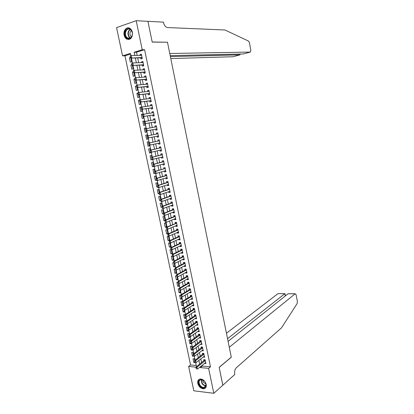 <?xml version="1.0" encoding="UTF-8"?>
<svg xmlns="http://www.w3.org/2000/svg" width="414" height="414" viewBox="0 0 414 414"><rect width="100%" height="100%" fill="white"/><g stroke="black" fill="none" stroke-linecap="round" stroke-linejoin="round"><path stroke-width="0.62" d="M132.413 32.313C132.599 37.902 130.679 40.148 126.643 39.051C125.38 38.233 124.542 36.924 124.128 35.118C123.005 30.579 126.782 26.17 129.96 28.406C131.191 29.234 132.009 30.538 132.413 32.313M206.213 384.394C206.586 386.878 205.81 388.342 203.879 388.782C200.945 388.689 198.917 386.904 197.788 383.421C197.411 380.901 198.208 379.431 200.195 379.012C203.098 379.152 205.106 380.942 206.213 384.394M130.555 54.063L124.95 55.802L122.56 55.854L116.551 27.614L136.19 20.7L147.938 21.337L152.212 42.093L167.479 42.228L231.286 357.127L219.161 367.342L222.835 385.186L213.805 393.3L193.819 390.8L188.639 366.452L195.972 367.156M124.95 55.802L190.564 364.951L188.639 366.452M140.667 57.815L140.905 58.954L142.25 58.55L141.345 54.198L139.999 54.607L140.155 55.367M142.178 65.05L142.416 66.178L143.761 65.79L142.856 61.448L141.51 61.846L141.676 62.633M143.689 72.264L143.922 73.382L145.267 73.004L144.367 68.677L143.016 69.066L143.187 69.878M145.19 79.452L145.423 80.564L146.768 80.197L145.868 75.886L144.522 76.259L144.698 77.097M146.685 86.619L146.918 87.721L148.264 87.37L147.368 83.069L146.023 83.426L146.204 84.296M148.181 93.761L148.409 94.858L149.759 94.521L148.864 90.231L147.513 90.578L147.7 91.473M149.666 100.887L149.894 101.973L151.245 101.647L150.354 97.373L149.004 97.709L149.195 98.63M151.151 107.987L151.379 109.068L152.73 108.753L151.84 104.494L150.489 104.814L150.686 105.761M152.631 115.066L152.854 116.137L154.205 115.837L153.32 111.589L151.969 111.899L152.176 112.872M154.106 122.125L154.329 123.191L155.68 122.901L154.795 118.668L153.444 118.963L153.656 119.962M155.576 129.163L155.799 130.219L157.149 129.944L156.269 125.721L154.919 126.001L155.131 127.031M157.046 136.185L157.263 137.225L158.614 136.962L157.739 132.754L156.383 133.023L156.606 134.074M158.51 143.203L158.722 144.212L160.078 143.963L159.199 139.766L157.848 140.02L158.07 141.076M159.975 150.199L160.182 151.177L161.532 150.939L160.658 146.758L159.307 147.001L159.525 148.057M161.434 157.175L161.631 158.122L162.981 157.894L162.112 153.723L160.761 153.956L160.979 155.012M162.888 164.13L163.08 165.046L164.43 164.834L163.561 160.673L162.21 160.891L162.433 161.952M164.337 171.065L164.518 171.945L165.874 171.748L165.01 167.603L163.654 167.81L163.877 168.865M165.781 177.979L165.957 178.827L167.313 178.641L166.449 174.506L165.098 174.703L165.315 175.764M167.22 184.867L167.391 185.689L168.746 185.513L167.887 181.394L166.531 181.575L166.754 182.636M168.658 191.739L168.824 192.531L170.18 192.365L169.321 188.256L167.965 188.427L168.188 189.493M170.087 198.591L170.247 199.351L171.603 199.201L170.749 195.103L169.393 195.263L169.616 196.324M171.515 205.422L171.67 206.151L173.026 206.012L172.172 201.928L170.816 202.073L171.039 203.139M172.938 212.232L173.083 212.931L174.444 212.801L173.59 208.728L172.234 208.863L172.457 209.934M174.356 219.022L174.496 219.689L175.857 219.575L175.008 215.513L173.652 215.637L173.875 216.703M175.774 225.79L175.909 226.432L177.264 226.323L176.421 222.277L175.06 222.39L175.288 223.456M177.182 232.539L177.311 233.149L178.667 233.056L177.829 229.02L176.467 229.118L176.695 230.189M178.589 239.266L178.713 239.851L180.069 239.768L179.231 235.742L177.87 235.83L178.098 236.901M179.992 245.978L180.106 246.527L181.467 246.459L180.628 242.444L179.272 242.521L179.495 243.598M181.389 252.664L181.498 253.187L182.859 253.13L182.025 249.13L180.664 249.197L180.887 250.268M182.786 259.335L182.884 259.832L184.246 259.78L183.412 255.79L182.056 255.847L182.279 256.923M184.173 265.985L184.271 266.45L185.632 266.414L184.799 262.435L183.443 262.481L183.666 263.558M185.56 272.614L185.648 273.054L187.009 273.028L186.181 269.059L184.825 269.095L185.048 270.171M186.942 279.222L187.024 279.631L188.386 279.621L187.563 275.667L186.202 275.688L186.424 276.764M188.318 285.815L188.396 286.198L189.757 286.193L188.934 282.25L187.573 282.26L187.801 283.342M189.69 292.387L189.767 292.739L191.123 292.745L190.305 288.817L188.944 288.817L189.172 289.898M191.061 298.939L191.128 299.265L192.489 299.281L191.672 295.363L190.311 295.353L190.538 296.434M192.427 305.475L192.489 305.77L193.85 305.796L193.033 301.889L191.672 301.868L191.899 302.955M193.788 311.985L195.206 312.296L194.394 308.399L193.033 308.368L193.255 309.455M195.144 318.48L196.557 318.775L195.744 314.888L194.383 314.847L194.611 315.934M196.5 324.959L197.908 325.233L197.095 321.362L195.734 321.305L195.962 322.392M197.845 331.417L199.248 331.676L198.446 327.81L197.08 327.748L197.307 328.835M199.191 337.855L200.588 338.098L199.786 334.243L198.425 334.17L198.653 335.257M200.536 344.272L201.923 344.5L201.126 340.66L199.76 340.572L199.988 341.664M201.872 350.674L203.258 350.886L202.462 347.056L201.095 346.958L201.323 348.05M203.207 357.054L204.588 357.251L203.791 353.432L202.425 353.328L202.658 354.42M194.663 361.831L193.799 362.504L193.007 358.752L194.337 358.866L194.699 360.589M193.343 355.59L192.479 356.247L191.682 352.485L193.012 352.588L193.328 354.105M192.018 349.323L191.149 349.97L190.352 346.197L191.682 346.29L191.956 347.6M190.719 343.03L189.819 343.677L189.022 339.894L190.347 339.977L190.58 341.074M189.617 336.566L188.484 337.369L187.682 333.57L189.012 333.648L189.198 334.528M188.292 330.248L187.149 331.04L186.347 327.231L187.671 327.298L187.811 327.966M186.957 323.919L185.808 324.69L185.001 320.876L186.326 320.928L186.424 321.383M185.617 317.569L184.463 318.325L183.65 314.5L185.027 314.78M184.271 311.204L183.112 311.944L182.3 308.104L183.625 308.135M182.926 304.818L181.756 305.542L180.944 301.692L182.129 301.713M181.575 298.416L180.4 299.12L179.583 295.26L180.716 295.27M180.219 291.994L179.039 292.682L178.222 288.812L179.298 288.812M178.858 285.551L177.673 286.224L176.856 282.343L177.875 282.332L178.248 283.331L177.901 281.52L186.952 276.474L187.578 275.734M177.497 279.093L176.307 279.75L175.484 275.853L176.504 275.838M176.126 272.619L174.936 273.256L174.108 269.348L175.127 269.323M174.755 266.119L173.559 266.74L172.726 262.823L173.745 262.792M173.383 259.604L172.177 260.209L171.344 256.282L172.364 256.24M172.001 253.073L170.791 253.658L169.957 249.714L171.111 249.663M170.62 246.516L169.404 247.086L168.565 243.137L169.89 243.059L170.723 247.018L169.404 247.086M169.233 239.944L168.006 240.498L167.173 236.534L168.493 236.446L169.331 240.415L168.006 240.498M167.841 233.356L166.609 233.889L165.771 229.915L167.09 229.817L167.934 233.796L166.609 233.889M166.444 226.743L165.212 227.26L164.368 223.27L165.688 223.162L166.521 227.115M165.046 220.113L163.804 220.61L162.961 216.61L164.28 216.491L165.072 220.232M163.499 213.52L162.397 213.945L161.548 209.934L162.868 209.8L163.613 213.324M162.009 206.876L160.984 207.254L160.13 203.233L161.45 203.093L162.148 206.395M160.534 200.21L159.566 200.547L158.712 196.515L160.032 196.36L160.684 199.444M159.116 193.498L158.143 193.824L157.289 189.778L158.603 189.612L159.209 192.474M157.693 186.766L156.715 187.076L155.861 183.019L157.175 182.838L157.734 185.482M156.264 180.012L155.286 180.307L154.427 176.24L155.742 176.048L156.254 178.465M154.872 173.233L153.853 173.523L152.989 169.44L154.308 169.238L154.769 171.432M153.542 166.412L152.414 166.718L151.545 162.624L152.864 162.407L153.278 164.374M152.264 159.561L150.97 159.887L150.101 155.783L151.415 155.555L151.783 157.294M150.82 152.735L149.521 153.04L148.652 148.921L149.966 148.688L150.287 150.194M149.376 145.883L148.067 146.173L147.198 142.043L148.512 141.795L148.781 143.073M147.726 138.074L147.927 139.032L146.613 139.285L145.738 135.14L147.053 134.886L145.738 135.14M145.599 127.983L144.274 128.221L145.154 132.376L146.468 132.107L146.214 130.912M144.134 121.059L142.809 121.281L143.689 125.447L145.003 125.168L144.698 123.729M142.67 114.119L141.334 114.316L142.219 118.497L143.534 118.207L143.177 116.525M141.076 107.169L139.86 107.335L140.744 111.526L142.059 111.221L141.65 109.296M139.492 100.198L138.379 100.328L139.27 104.535L140.579 104.219L140.123 102.051M137.934 93.197L136.894 93.3L137.784 97.518L139.099 97.192L138.587 94.775M136.449 86.164L135.404 86.252L136.299 90.485L137.608 90.143L137.044 87.483M134.959 79.11L133.908 79.188L134.804 83.431L136.118 83.074L135.502 80.161M133.468 72.036L132.408 72.098L133.308 76.352L134.622 75.985L133.955 72.823M132.009 64.941L130.907 64.982L131.807 69.252L133.117 68.874L132.397 65.459M190.564 364.951L196.257 365.484M195.129 362.623L193.799 362.504M192.479 356.247L193.757 356.133M191.149 349.97L192.479 350.073L192.386 349.628M189.819 343.677L191.149 343.77L191.009 343.108M188.484 337.369L189.814 337.446L189.628 336.566M187.149 331.04L188.473 331.107L188.241 330.005M185.808 324.69L187.133 324.752L186.854 323.427M184.463 318.325L185.788 318.376L185.462 316.829M183.112 311.944L184.437 311.98L184.064 310.21M181.756 305.542L183.086 305.568L182.662 303.571M180.4 299.12L181.725 299.141L181.254 296.91M179.039 292.682L180.364 292.688L179.847 290.235M177.673 286.224L178.998 286.224L178.434 283.533M176.307 279.75L177.632 279.735L177.016 276.816M174.936 273.256L176.255 273.23L175.593 270.078M173.559 266.74L174.879 266.704L174.165 263.32M172.177 260.209L173.497 260.163L172.736 256.535M170.791 253.658L172.115 253.601L171.298 249.735M176.607 223.177L166.423 227.162L165.212 227.26M164.953 220.512L163.804 220.61M163.473 213.841L162.397 213.945M161.998 207.15L160.984 207.254M160.58 200.433L159.566 200.547M159.157 193.7L158.143 193.824M157.729 186.942L156.715 187.076M156.301 180.168L155.286 180.307M154.96 173.357L153.853 173.523M153.729 166.511L152.414 166.718M150.97 159.887L152.233 159.431M149.521 153.04L150.836 152.813L150.737 152.331M148.067 146.173L149.387 145.93L149.237 145.216M147.275 135.927L147.053 134.881M147.927 139.032L146.613 139.285M145.759 128.759L145.588 127.947L144.274 128.221M144.243 121.566L144.119 120.992L142.809 121.281M142.721 114.352L142.649 114.016L141.334 114.316M141.19 107.117L139.86 107.335M139.523 100.048L138.379 100.328M137.929 93.036L136.894 93.3M136.413 85.988L135.404 86.252M134.917 78.908L133.908 79.188M133.417 71.808L132.408 72.098M131.916 64.688L130.907 64.982M130.441 57.53L129.401 57.851L130.306 62.131L131.616 61.743L130.84 58.069M202.146 365.339L202.296 366.054L210.488 366.825L144.589 49.706L136.506 52.216L137.179 55.429M137.696 57.893L138.711 62.742M139.223 65.174L140.237 70.033M140.744 72.429L141.764 77.299M142.261 79.664L143.28 84.544M143.772 86.878L144.797 91.768M145.278 94.071L146.302 98.967M146.779 101.239L147.808 106.144M148.279 108.385L149.309 113.301M149.775 115.506L150.805 120.433M151.26 122.611L152.295 127.543M152.745 129.691L153.78 134.633M154.225 136.76L155.26 141.681M155.705 143.818L156.73 148.704M157.185 150.862L158.2 155.705M158.655 157.879L159.664 162.681M160.12 164.875L161.118 169.642M161.584 171.851L162.573 176.581M163.044 178.807L164.027 183.495M164.498 185.741L165.471 190.393M165.947 192.655L166.914 197.271M167.391 199.548L168.348 204.123M168.829 206.42L169.781 210.959M170.268 213.272L171.21 217.774M171.696 220.103L172.633 224.564M173.124 226.913L174.056 231.338M174.548 233.698L175.469 238.091M175.966 240.467L176.881 244.824M177.383 247.22L178.289 251.536M178.791 253.948L179.692 258.227M180.199 260.654L181.089 264.903M181.601 267.346L182.486 271.553M182.998 274.011L183.873 278.187M184.396 280.661L185.26 284.801M185.782 287.29L186.642 291.399M187.169 293.899L188.023 297.971M188.551 300.492L189.395 304.528M189.928 307.064L190.766 311.064M191.299 313.615L192.132 317.579M192.67 320.146L193.493 324.079M194.037 326.656L194.854 330.558M195.398 333.151L196.21 337.022M196.753 339.63L197.556 343.46M198.109 346.083L198.906 349.882M199.455 352.521L200.247 356.288M200.8 358.938L201.587 362.674M204.537 363.42L205.913 363.601L205.116 359.792L203.755 359.673L203.983 360.77M136.19 20.7L142.235 49.727L134.136 52.247L134.814 55.476M144.589 49.706L142.235 49.727M210.488 366.825L208.609 368.367L213.805 393.3M200.247 366.861L200.397 367.58L208.609 368.367M135.337 57.955L136.361 62.83M136.874 65.272L137.898 70.152M138.405 72.564L139.435 77.459M139.932 79.835L140.962 84.741M141.459 87.085L142.488 91.996M142.975 94.314L144.01 99.236M144.491 101.518L145.526 106.45M145.997 108.696L147.037 113.638M147.503 115.858L148.543 120.81M149.004 122.994L150.044 127.957M150.499 130.11L151.54 135.078M151.99 137.215L153.03 142.157M153.48 144.31L154.51 149.216M154.971 151.384L155.99 156.249M156.451 158.438L157.465 163.266M157.925 165.471L158.935 170.257M159.4 172.483L160.399 177.228M160.87 179.469L161.858 184.178M162.335 186.435L163.318 191.108M163.794 193.385L164.767 198.016M165.248 200.309L166.216 204.904M166.697 207.212L167.66 211.771M168.146 214.095L169.098 218.618M169.59 220.957L170.532 225.444M171.023 227.798L171.96 232.249M172.457 234.624L173.388 239.033M173.89 241.424L174.806 245.797M175.313 248.203L176.224 252.54M176.731 254.962L177.637 259.267M178.149 261.705L179.045 265.969M179.562 268.422L180.452 272.655M180.97 275.124L181.849 279.315M182.372 281.799L183.247 285.96M183.775 288.46L184.639 292.584M185.167 295.099L186.026 299.193M186.559 301.723L187.413 305.775M187.946 308.321L188.789 312.342M189.327 314.904L190.166 318.889M190.709 321.466L191.537 325.42M192.08 328.007L192.903 331.924M193.452 334.533L194.269 338.414M194.818 341.038L195.631 344.888M196.184 347.522L196.986 351.336M197.54 353.986L198.337 357.768M198.896 360.434L199.683 364.185M130.886 55.657L130.415 53.406L122.56 55.854M196.51 366.7L195.662 362.664M195.149 360.242L194.29 356.175M193.783 353.763L192.919 349.67M192.412 347.263L191.542 343.144M191.035 340.743L190.161 336.598M189.653 334.207L188.774 330.036M188.272 327.65L187.387 323.448M186.885 321.073L185.995 316.845M185.493 314.48L184.597 310.221M184.095 307.861L183.195 303.581M182.698 301.226L181.787 296.916M181.296 294.571L180.38 290.235M179.883 287.896L178.962 283.533M178.475 281.199L177.544 276.806M177.057 274.487L176.121 270.063M175.634 267.749L174.698 263.299M174.211 260.996L173.264 256.514M172.778 254.217L171.831 249.709M171.344 247.422L170.387 242.889M169.911 240.606L168.943 236.042M168.467 233.77L167.494 229.175M167.018 226.908L166.045 222.287M165.569 220.031L164.586 215.378M164.11 213.132L163.121 208.449M162.65 206.208L161.657 201.499M161.186 199.269L160.187 194.523M159.716 192.303L158.712 187.532M158.246 185.322L157.232 180.514M156.766 178.315L155.747 173.482M155.281 171.287L154.256 166.423M153.796 164.239L152.766 159.343M152.305 157.165L151.265 152.238M150.81 150.075L149.764 145.117M149.309 142.959L148.253 137.971M147.803 135.823L146.742 130.814M146.287 128.65L145.231 123.641M144.771 121.452L143.715 116.443M143.244 114.233L142.188 109.224M141.717 106.988L140.662 101.984M140.186 99.727L139.13 94.718M138.649 92.436L137.593 87.432M137.106 85.129L136.051 80.125M135.559 77.796L134.503 72.792M134.007 70.437L132.951 65.433M132.449 63.063L131.393 58.058M202.296 366.054L200.397 367.58M136.506 52.216L134.136 52.247M205.696 362.555L204.547 363.476M130.591 57.82L129.401 57.851M204.376 356.237L203.222 357.137M203.051 349.897L201.897 350.782M201.727 343.537L200.562 344.407M200.397 337.162L199.227 338.015M199.062 330.77L197.887 331.604M197.721 324.359L196.541 325.171M196.381 317.926L195.196 318.723M195.035 311.478L193.845 312.254M193.685 305.009L192.489 305.77M192.329 298.52L191.128 299.265M190.973 292.015L189.767 292.739M189.612 285.489L188.396 286.198M188.246 278.943L187.024 279.631M186.874 272.381L185.648 273.054M185.503 265.798L184.271 266.45M184.121 259.195L182.884 259.832M182.74 252.576L181.498 253.187M181.358 245.932L180.106 246.527M179.966 239.271L178.713 239.851M178.574 232.59L177.311 233.149M177.171 225.889L175.909 226.432M175.769 219.172L174.496 219.689M174.366 212.429L173.083 212.931M172.954 205.67L171.67 206.151M171.541 198.891L170.247 199.351M170.118 192.091L168.824 192.531M168.695 185.27L167.391 185.689M167.266 178.429L165.957 178.827M165.838 171.567L164.518 171.945M164.399 164.684L163.08 165.046M162.961 157.781L161.631 158.122M161.517 150.856L160.182 151.177M160.068 143.912L158.722 144.212M158.614 136.946L157.263 137.225M157.739 132.759L156.383 133.023M156.275 125.758L154.919 126.001M154.81 118.735L153.444 118.963M153.34 111.697L151.969 111.899M151.871 104.633L150.489 104.814M150.391 97.549L149.004 97.709M148.905 90.443L147.513 90.578M147.42 83.312L146.023 83.426M145.925 76.166L144.522 76.259M144.429 68.993L143.016 69.066M142.928 61.8L141.51 61.846M141.422 54.581L139.999 54.607M196.143 368.077L196.345 369.05L196.143 368.077L196.966 367.228L195.972 367.13L204.894 359.771M205.68 362.504L197.374 369.164L196.966 367.228L205.287 360.599M195.972 367.13L195.977 368.062M205.002 381.894C208.48 386.816 202.746 390.438 199.584 385.393C196.138 380.544 201.773 376.828 205.002 381.894M204.164 380.875L201.033 379.576C198.803 380.331 198.451 382.179 199.972 385.103C201.147 386.723 202.482 387.488 203.983 387.395C206.032 386.738 206.457 385.036 205.256 382.303M202.767 379.902L203.424 382.324L205.872 383.949M199.098 379.369C197.618 380.921 197.649 383.012 199.186 385.646C200.645 387.664 202.306 388.611 204.169 388.492L205.587 387.856M131.228 30.201C134.829 34.781 129.354 42.109 126.063 37.229C122.497 32.737 127.864 25.332 131.228 30.201M126.493 36.975L127.579 38C130.886 40.298 134.058 33.927 131.279 30.47L130.239 29.482C126.891 27.122 123.719 33.544 126.493 36.975M131.44 30.708C129.753 32.069 129.494 33.876 130.669 36.121L131.533 36.898M128.718 27.898C124.966 27.396 122.886 34.264 125.68 37.746L127.036 39.02L128.899 39.547M222.804 385.211L219.182 367.435L231.302 357.215L229.289 347.279L295.156 293.795L288.108 293.754L228.093 341.379M288.858 293.728L295.203 293.764L296.119 294.752L297.392 301.625L297.149 303.529L281.536 327.81L236.192 367.896C234.847 369.381 234.36 371.467 234.733 374.142L234.8 374.473L222.841 385.217M227.55 338.683L284.801 293.738L278.389 293.666M226.442 333.234L277.908 293.697M285.003 293.686L285.23 296.036M170.791 58.571L233.056 56.739L239.954 54.876L239.799 54.058M170.392 56.599L239.954 54.876L240.022 54.053M167.458 42.124L169.761 53.484L250.33 52.071L250.848 50.373L249.425 42.704L248.488 41.058L224.973 29.994L167.442 27.552C165.595 27.184 164.275 25.513 163.489 22.532L163.411 22.144L147.933 21.3L152.186 41.99L167.132 42.223M170.195 55.626L243.266 53.98L250.33 52.071M194.771 361.598L194.978 362.571L194.771 361.598L195.599 360.749L194.606 360.661L203.584 353.416M204.356 356.154L196.008 362.695L195.599 360.749L203.962 354.244M194.606 360.661L194.606 361.582M193.4 355.098L193.607 356.076L193.4 355.098L194.228 354.255L193.234 354.172L202.27 347.041M203.031 349.789L194.642 356.206L194.228 354.255L202.632 347.874M193.234 354.172L193.234 355.088M192.024 348.583L192.231 349.561L192.024 348.583L192.857 347.739L191.863 347.667L200.956 340.65M201.696 343.408L193.266 349.695L192.857 347.739L201.297 341.488M191.863 347.667L191.858 348.572M190.647 342.047L190.854 343.025L190.647 342.047L191.475 341.203L190.487 341.141L199.636 334.238M200.36 337.001L191.889 343.165L191.475 341.203L199.962 335.081M190.487 341.141L190.481 342.036M189.26 335.49L189.467 336.473L189.26 335.49L190.093 334.652L189.105 334.595L198.316 327.805M199.02 330.584L190.507 336.618L190.093 334.652L198.617 328.654M189.105 334.595L189.094 335.48M187.873 328.913L188.08 329.901L187.873 328.913L188.706 328.079L187.718 328.028L196.992 321.357M197.68 324.141L189.126 330.051L188.706 328.079L197.276 322.206M187.718 328.028L187.708 328.902M186.481 322.315L186.688 323.308L186.481 322.315L187.319 321.487L186.326 321.445L195.092 315.613L195.662 314.888M196.329 317.683L187.733 323.463L187.319 321.487L195.925 315.742M186.326 321.445L186.316 322.309M185.084 315.701L185.291 316.694L185.084 315.701L185.922 314.873L184.934 314.842L193.742 309.139L194.332 308.399M194.978 311.209L186.341 316.86L185.922 314.873L194.57 309.263M184.934 314.842L184.918 315.696M183.681 309.067L183.894 310.06L183.681 309.067L184.525 308.239L183.537 308.218L192.391 302.644L193.002 301.889M193.623 304.709L184.944 310.231L184.525 308.239L193.214 302.758M183.537 308.218L183.516 309.061M182.279 302.411L182.486 303.41L182.279 302.411L183.123 301.589L182.134 301.573L191.025 296.139L191.661 295.363M192.262 298.199L183.542 303.586L183.123 301.589L191.853 296.238M182.134 301.573L182.113 302.406M180.866 295.736L181.078 296.74L180.866 295.736L181.715 294.918L180.727 294.908L189.659 289.609L190.311 288.832M190.901 291.663L182.139 296.921L181.715 294.918L190.492 289.696M180.727 294.908L180.701 295.736M179.453 289.039L179.666 290.048L179.453 289.039L180.302 288.227L179.314 288.227L188.292 283.062L188.944 282.296M189.529 285.111L180.727 290.235L180.302 288.227L189.12 283.14M179.314 288.227L179.288 289.039M177.901 281.52L178.889 281.515L187.749 276.562M188.158 278.539L179.314 283.528L178.082 283.336M178.036 282.327L178.889 281.515L179.314 283.528L178.248 283.331M176.612 275.589L176.83 276.604L176.612 275.589L177.466 274.782L176.478 274.798L185.581 269.881L186.202 269.157M186.786 271.946L177.896 276.8L177.466 274.782L186.372 269.964M176.478 274.798L176.452 275.595M175.189 268.836L175.401 269.85L175.189 268.836L176.043 268.029L175.055 268.055L184.163 263.299L184.825 262.564M185.405 265.333L176.473 270.057L176.043 268.029L184.991 263.345M175.055 268.055L175.024 268.836M173.756 262.057L173.973 263.076L173.756 262.057L174.615 261.255L173.626 261.291L182.781 256.67L183.443 255.945M184.023 258.703L175.044 263.288L174.615 261.255L183.604 256.711M173.626 261.291L173.595 262.062M172.322 255.262L172.54 256.282L172.322 255.262L173.181 254.46L172.193 254.506L181.389 250.025L182.062 249.311M182.631 252.054L173.611 256.504L173.181 254.46L182.217 250.051M172.54 256.282L173.611 256.504L172.622 256.54L172.374 256.287M172.193 254.506L172.157 255.267M170.884 248.447L171.101 249.466L170.884 248.447L171.748 247.65L170.759 247.701L179.997 243.36L180.675 242.656M181.239 245.383L172.177 249.694L171.748 247.65L180.825 243.375M171.101 249.466L172.177 249.694L170.935 249.476M170.759 247.701L170.718 248.452M169.44 241.605L169.657 242.635L169.44 241.605L170.304 240.813L169.316 240.876L178.6 236.673L179.278 235.98M179.842 238.692L170.739 242.868L170.304 240.813L179.428 236.684M169.657 242.635L170.739 242.868L169.492 242.645M169.316 240.876L169.274 241.616M167.991 234.748L168.208 235.778L167.991 234.748L168.86 233.957L167.872 234.029L177.202 229.972L177.88 229.284M178.444 231.985L169.295 236.016L168.86 233.957L178.025 229.967M168.208 235.778L169.295 236.016L168.307 236.083L168.043 235.789M167.872 234.029L167.825 234.759M175.795 223.244L176.483 222.572M166.376 227.881L166.759 228.901L166.423 227.162L167.406 227.084L176.618 223.229M177.042 225.252L167.846 229.149L166.594 228.916M166.542 227.871L167.406 227.084L167.846 229.149L166.759 228.901M165.082 220.967L165.3 222.002L165.082 220.967L165.952 220.186L164.969 220.269L174.387 216.501L175.075 215.839M175.634 218.504L166.392 222.256L165.952 220.186L175.21 216.475M165.3 222.002L166.392 222.256L165.403 222.339L165.134 222.018M164.969 220.269L164.917 220.983M163.623 214.048L163.84 215.089L163.623 214.048L164.493 213.267L163.509 213.36L172.974 209.732L173.668 209.08M174.222 211.735L164.932 215.347L164.493 213.267L173.792 209.696M163.84 215.089L164.932 215.347L163.949 215.435L163.675 215.104M163.509 213.36L163.458 214.064M162.153 207.103L162.376 208.149L162.153 207.103L163.033 206.327L162.045 206.431L171.556 202.948L172.25 202.306M172.804 204.946L163.473 208.413L163.033 206.327L172.374 202.901M162.376 208.149L163.473 208.413L162.485 208.511L162.21 208.164M162.045 206.431L161.993 207.119M160.684 200.138L160.906 201.188L160.684 200.138L161.563 199.367L160.58 199.481L170.138 196.143L170.832 195.511M171.38 198.135L162.003 201.458L161.563 199.367L170.956 196.086M160.906 201.188L162.003 201.458L161.02 201.566L160.741 201.204M171.412 198.275L171.106 198.234M160.58 199.481L160.523 200.159M159.209 193.157L159.431 194.202L159.209 193.157L160.089 192.386L159.105 192.51L168.71 189.317L169.414 188.696M169.957 191.304L160.534 194.482L160.089 192.386L169.528 189.25M159.431 194.202L160.534 194.482L159.55 194.601L159.266 194.223M169.988 191.47L169.631 191.413M159.105 192.51L159.048 193.178M157.729 186.15L157.951 187.2L157.729 186.15L158.614 185.384L157.631 185.513L167.282 182.47L167.986 181.865M168.524 184.453L159.059 187.485L158.614 185.384L168.094 182.393M157.951 187.2L159.059 187.485L158.07 187.614L157.791 187.221M168.565 184.639L168.151 184.572M157.631 185.513L157.568 186.171M156.249 179.122L156.471 180.178L156.249 179.122L157.134 178.362L156.15 178.496L165.848 175.603L166.552 175.008M166.645 175.448L165.952 175.546L166.645 175.438M167.09 177.58L157.579 180.468L157.134 178.362L166.661 175.515M156.471 180.178L157.579 180.468L156.595 180.607L156.306 180.199M167.137 177.792L166.671 177.704M156.15 178.496L156.083 179.143M154.758 172.069L154.981 173.13L154.758 172.069L155.648 171.313L154.66 171.463L164.41 168.715L165.119 168.131M165.652 170.687L156.094 173.43L155.648 171.313L164.41 168.715M154.981 173.13L156.094 173.43L155.11 173.575L154.82 173.155M165.703 170.925L165.181 170.822M154.66 171.463L154.593 172.095M153.268 165L153.49 166.061L153.268 165L154.158 164.244L153.175 164.405L162.966 161.807L163.68 161.232M163.085 161.745L163.763 161.631L163.085 161.745M164.208 163.773L154.603 166.366L154.158 164.244L163.778 161.693M153.49 166.061L154.603 166.366L153.62 166.521L153.325 166.086M164.265 164.037L163.69 163.913M153.175 164.405L153.102 165.026M151.767 157.905L151.995 158.971L151.767 157.905L152.662 157.154L151.679 157.32L161.517 154.877L162.236 154.313M161.641 154.815L162.319 154.701L161.641 154.815M162.764 156.839L153.108 159.286L152.662 157.154L162.329 154.753M151.995 158.971L153.108 159.286L152.124 159.447L151.829 158.997M162.821 157.129L162.195 156.984M151.679 157.32L151.607 157.931M150.266 150.789L150.494 151.86L150.266 150.789L151.162 150.044L150.178 150.22L160.068 147.927L160.787 147.374M161.046 149.946L151.612 152.181L151.162 150.044L160.875 147.793M150.494 151.86L151.612 152.181L150.629 152.352L150.329 151.886M161.377 150.194L160.694 150.028M150.178 150.22L150.101 150.82M148.761 143.653L148.983 144.724L148.761 143.653L149.656 142.913L148.673 143.094L158.609 140.957L159.338 140.418M159.856 142.908L150.106 145.055L149.656 142.913L158.609 140.957M148.983 144.724L150.106 145.055L149.128 145.236L148.823 144.755M159.928 143.244L159.188 143.058L159.861 142.928M148.673 143.094L148.595 143.684M147.249 136.496L147.477 137.567L147.249 136.496L148.15 135.756L147.167 135.947L157.149 133.965L157.879 133.437M158.396 135.911L148.6 137.903L148.15 135.756L157.149 133.965M147.477 137.567L148.6 137.903L147.617 138.095L147.312 137.598M158.469 136.273L157.729 136.071L158.402 135.942M147.167 135.947L147.084 136.527M155.793 126.907L156.42 126.436M145.568 129.344L145.961 130.389L145.65 128.78L156.492 126.782M157.009 129.277L156.125 129.059L156.932 128.894L146.106 130.933L145.795 130.426M156.125 129.059L146.106 130.933M145.733 129.313L146.634 128.578L147.089 130.731L145.961 130.389M154.37 119.843L154.95 119.408M144.046 122.14L144.439 123.191L144.134 121.592L154.639 119.796M155.55 122.265L154.655 122.032L155.462 121.856L144.589 123.75L144.274 123.227M154.655 122.032L144.589 123.75M144.212 122.109L145.117 121.374L145.573 123.538L144.439 123.191M152.942 112.758L153.48 112.365M142.519 114.916L142.752 116.003L142.613 114.378L153.397 112.691M153.987 114.792L143.068 116.541L142.752 116.003M154.08 115.227L153.185 114.983L143.068 116.541M142.685 114.88L143.591 114.155L144.051 116.324L142.913 115.967M151.508 105.653L152.005 105.301M140.993 107.671L141.221 108.758L141.081 107.138L152.031 105.58M152.606 108.173L151.705 107.909L152.512 107.723L141.541 109.312L141.221 108.758M151.705 107.909L141.541 109.312M141.153 107.63L142.064 106.91L142.525 109.084L141.386 108.722M150.07 98.527L150.53 98.211M139.456 100.4L139.684 101.492L139.549 99.883L150.582 98.465M151.027 100.602L140.01 102.061L139.684 101.492M151.131 101.094L150.225 100.819L140.01 102.061M139.616 100.359L140.532 99.639L140.993 101.823L139.849 101.451M148.626 91.38L149.045 91.101M137.914 93.109L138.147 94.201L138.012 92.601L149.092 91.334M149.542 93.476L138.478 94.79L138.147 94.201M149.645 93.994L148.74 93.704L138.478 94.79M138.079 93.067L138.995 92.348L139.456 94.537L138.312 94.159M147.182 84.213L147.555 83.97M136.372 85.791L136.604 86.888L136.47 85.3L137.453 85.036L147.601 84.182M148.046 86.329L136.936 87.494L136.604 86.888M148.16 86.868L147.249 86.567L136.936 87.494M136.532 85.75L137.453 85.036L137.914 87.235L136.765 86.847M145.733 77.03L146.064 76.818M134.819 78.453L135.052 79.555L134.923 77.972L135.906 77.697L146.101 77.004M146.551 79.157L135.388 80.171L135.052 79.555M146.67 79.726L145.754 79.41L135.388 80.171M134.985 78.406L135.906 77.697L136.366 79.902L135.218 79.509M144.279 69.821L144.569 69.645M133.267 71.089L133.499 72.196L133.375 70.623L134.353 70.339L144.6 69.806M145.05 71.964L133.841 72.828L133.499 72.196M145.174 72.559L144.253 72.227L133.841 72.828M133.427 71.042L134.353 70.339L134.819 72.548L133.665 72.15M131.709 63.704L131.942 64.817L131.818 63.249L132.796 62.959L143.094 62.581M143.544 64.75L132.283 65.464L131.942 64.817M143.674 65.371L142.752 65.029L132.283 65.464M131.869 63.658L132.796 62.959L133.261 65.174L132.102 64.765M130.141 56.299L130.379 57.411L130.255 55.854L131.233 55.554L141.583 55.341M142.033 57.515L130.726 58.074L130.379 57.411M142.173 58.162L141.241 57.805L130.726 58.074M130.306 56.247L131.233 55.554L131.704 57.774L130.539 57.36M205.23 360.34L204.552 360.284M205.261 360.475L204.444 360.403M205.83 385.734C204.361 385.776 203.062 385.015 201.928 383.447L201.111 379.566M201.385 379.555L202.192 383.24C203.264 384.725 204.495 385.46 205.893 385.455M127.579 38L130.234 38.129L128.992 37.027C127.336 33.85 127.703 31.309 130.094 29.399M130.353 29.56C128.061 31.412 127.709 33.87 129.303 36.924L130.482 37.984M203.905 353.996L203.227 353.939M203.936 354.125L203.119 354.058M202.581 347.631L201.903 347.579M202.606 347.755L201.794 347.698M201.245 341.245L200.567 341.203M201.271 341.369L200.459 341.317M199.91 334.843L199.232 334.807M199.936 334.967L199.124 334.921M198.57 328.426L197.892 328.39M198.596 328.545L197.783 328.504M197.23 321.983L196.552 321.957M197.25 322.102L196.438 322.066M195.879 315.53L195.201 315.504M195.905 315.639L195.092 315.613L195.905 315.639M194.528 309.051L193.85 309.035M193.172 302.556L192.494 302.546M192.391 302.644L193.193 302.655L192.381 302.65M191.811 296.041L191.133 296.036M191.837 296.145L191.025 296.139L191.832 296.134M190.45 289.51L189.772 289.505M190.471 289.609L189.659 289.609M189.084 282.953L188.406 282.959M188.318 283.041L189.1 283.036L188.292 283.062M187.713 276.381L187.035 276.392M187.733 276.48L186.921 276.49M186.336 269.793L185.658 269.809M185.581 269.881L186.352 269.866L185.544 269.902M184.954 263.18L184.277 263.2M184.975 263.273L184.163 263.299M183.573 256.551L182.895 256.577M183.588 256.639L182.781 256.67M182.186 249.901L181.508 249.932M182.201 249.989L181.389 250.025M180.794 243.23L180.116 243.272M180.809 243.313L179.997 243.36M179.397 236.544L178.719 236.585M179.412 236.622L178.6 236.673M177.994 229.832L177.321 229.884M178.015 229.91L177.202 229.972M176.592 223.105L175.919 223.162M175.184 216.356L174.506 216.418M175.2 216.429L174.387 216.501M173.771 209.587L173.093 209.655M173.787 209.655L172.974 209.732M172.353 202.798L171.681 202.87M172.369 202.86L171.556 202.948M170.935 195.988L170.257 196.065M170.946 196.05L170.138 196.143M169.507 189.157L168.834 189.245M169.523 189.219L168.71 189.317M167.385 182.414L168.079 182.32L167.406 182.398M168.089 182.362L167.282 182.47M166.656 175.489L165.848 175.603M164.518 168.658L165.207 168.555L164.534 168.648M163.773 161.677L162.966 161.807M162.324 154.743L161.517 154.877M160.865 147.746L160.192 147.865M160.875 147.782L160.068 147.927M159.411 140.77L158.738 140.895M157.951 133.774L157.279 133.908M156.487 126.756L155.814 126.896M156.937 128.93L156.264 129.064M155.473 121.897L154.8 122.042M153.992 114.802L153.185 114.983M153.998 114.844L153.325 114.994M152.523 107.769L151.85 107.925M151.032 100.623L150.225 100.819M151.043 100.669L150.37 100.835M149.547 93.502L148.74 93.704M149.557 93.554L148.885 93.719M148.057 86.355L147.249 86.567M148.067 86.412L147.394 86.588M146.561 79.188L145.754 79.41M146.572 79.25L145.899 79.431M145.06 72L144.253 72.227M145.071 72.067L144.403 72.253M143.554 64.791L142.752 65.029M143.57 64.858L142.897 65.055M142.043 57.562L141.241 57.805M142.059 57.629L141.391 57.831M205.799 385.827L203.983 387.395M277.954 293.661L284.842 293.702M285.417 295.891L284.992 293.645M190.466 289.598L189.679 289.593M187.728 276.459L186.952 276.474M184.97 263.247L184.204 263.273M183.583 256.613L182.828 256.644M182.196 249.958L181.441 249.994M180.804 243.282L180.054 243.323M179.407 236.591L178.662 236.637M178.004 229.879L177.27 229.93M176.602 223.141L175.867 223.203M175.189 216.387L174.465 216.455M173.776 209.619L173.057 209.686M172.359 202.824L171.644 202.901M170.935 196.008L170.226 196.091M169.512 189.177L168.808 189.265"/></g></svg>
